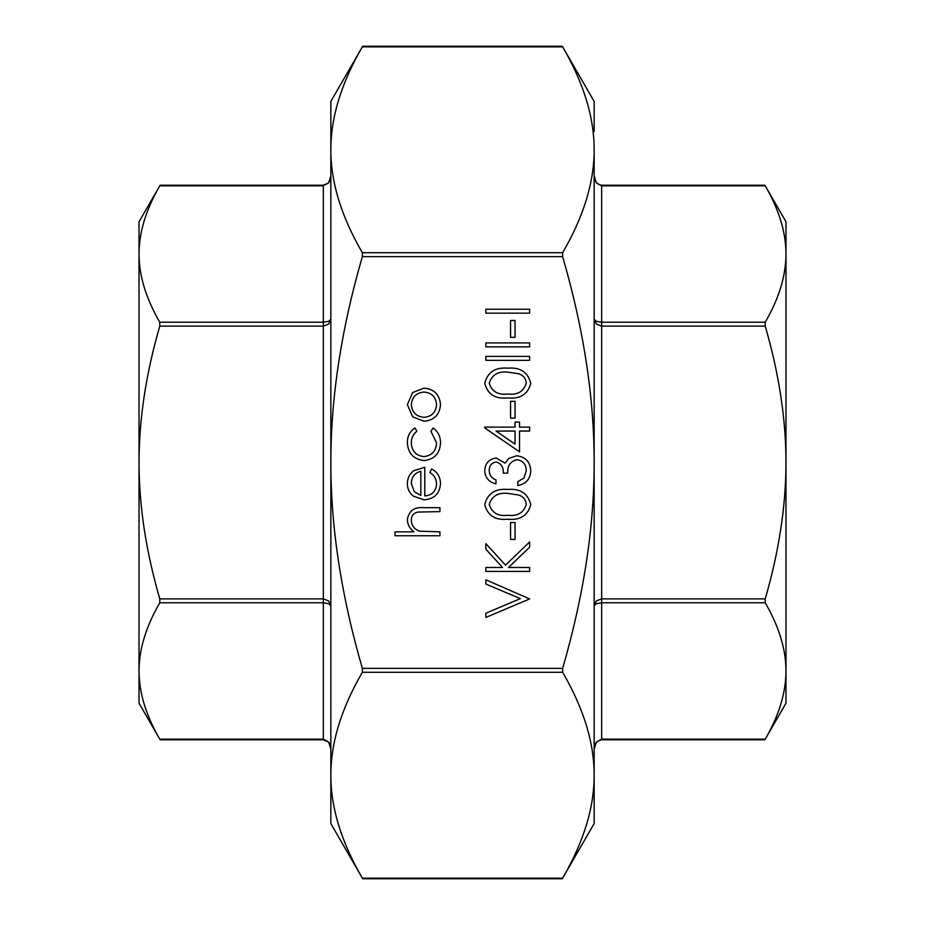 <?xml version="1.0" encoding="UTF-8"?>
<svg xmlns="http://www.w3.org/2000/svg" width="925" height="925" viewBox="0 0 925 925"><rect width="100%" height="100%" fill="white"/><g stroke="black" fill="none" stroke-linecap="round" stroke-linejoin="round"><path stroke-width="1.39" d="M362.704 46.25L362.357 46.851C341.29 83.134 330.78 117.452 330.849 149.792L330.849 101.415L362.704 46.25L562.296 46.25L594.151 101.415L594.151 131.5M330.849 775.208C330.78 807.548 341.29 841.866 362.357 878.149L330.849 823.585L330.849 149.792C330.78 182.133 341.29 216.438 362.357 252.722L362.357 256.63C341.29 329.196 330.78 397.819 330.849 462.5C330.78 527.181 341.29 595.804 362.357 668.37L362.357 672.278C341.29 708.562 330.78 742.868 330.849 775.208L330.849 801.015M594.151 605.829L596.347 603.678L601.666 602.788L601.666 598.88L596.347 600.915L594.151 605.829M596.347 742.093L594.151 749.157L596.347 742.093L601.666 739.168L601.666 602.788L765.218 602.788L765.218 598.88C779.035 551.288 785.949 505.836 785.972 462.5C785.949 419.164 779.035 373.712 765.218 326.12L765.218 322.212C779.035 298.417 785.949 275.696 785.972 254.028C785.949 232.36 779.035 209.628 765.218 185.833L764.882 185.231L765.218 185.833L601.666 185.833L596.347 182.907L601.666 185.833L601.666 185.231L764.882 185.231L785.972 221.78L785.972 703.22L765.218 739.168C779.035 715.372 785.949 692.64 785.972 670.972C785.949 649.304 779.035 626.583 765.218 602.788M323.334 739.769L328.653 742.093L323.334 739.168L159.782 739.168C145.965 715.372 139.051 692.64 139.028 670.972L139.028 462.5C139.051 505.836 145.965 551.288 159.782 598.88L159.782 602.788C145.965 626.583 139.051 649.304 139.028 670.972L139.028 703.22L160.117 739.769L159.782 739.168L160.117 739.769L323.334 739.769C327.774 740.22 330.283 743.353 330.849 749.157L328.653 742.093L330.028 744.613M159.782 602.788L323.334 602.788L328.653 603.678L330.849 605.829L328.653 600.915L323.334 598.88L159.782 598.88M159.782 326.12L323.334 326.12L328.653 324.085L330.849 319.171L328.653 321.322L323.334 322.212L159.782 322.212L159.782 326.12C145.965 373.712 139.051 419.164 139.028 462.5L139.028 254.028C139.051 275.696 145.965 298.417 159.782 322.212M328.653 182.907L330.849 175.843L328.653 182.907L323.334 185.231C328.317 184.121 330.826 180.999 330.849 175.843M765.218 598.88L601.666 598.88L601.666 322.212L596.347 321.322L594.151 319.171L596.347 324.085L601.666 326.12L765.218 326.12M601.666 185.231C597.226 184.78 594.717 181.647 594.151 175.843L596.347 182.907M765.218 739.168L601.666 739.168L601.666 739.769L764.882 739.769M160.117 185.231L159.782 185.833C145.965 209.628 139.051 232.36 139.028 254.028L139.028 221.78L160.117 185.231L323.334 185.231M362.704 878.75L562.296 878.75L562.643 878.149C583.71 841.866 594.22 807.548 594.151 775.208C594.22 742.868 583.71 708.562 562.643 672.278L562.643 668.37C583.71 595.804 594.22 527.181 594.151 462.5C594.22 397.819 583.71 329.196 562.643 256.63L562.643 252.722C583.71 216.438 594.22 182.133 594.151 149.792C594.22 117.452 583.71 83.134 562.643 46.851L562.296 46.25L562.643 46.851L362.357 46.851M594.151 149.792L594.151 823.585L562.296 878.75M330.849 123.985L330.849 149.792M594.151 793.5L594.151 775.208M439.93 535.76L395.021 535.76L395.021 531.829L413.972 531.829C409.787 528.811 407.59 524.752 407.37 519.653C408.792 510.843 414.203 506.854 423.592 507.686L439.93 507.686L439.93 511.618L417.603 512.08C413.406 513.225 411.313 515.988 411.301 520.347C411.683 525.851 414.516 529.482 419.777 531.227L439.93 531.829L439.93 535.76M436.565 484.226C436.473 479.058 434.23 475.138 429.824 472.444L431.663 468.952C437.502 472.155 440.439 477.08 440.497 483.74C439.653 493.719 434.16 499.084 424.02 499.835L413.336 496.147C409.347 492.944 407.358 488.77 407.37 483.636C407.37 478.317 409.474 474.016 413.672 470.756L424.772 467.275L424.772 495.904C431.998 495.303 435.929 491.418 436.565 484.226M420.84 495.488L420.84 471.207C414.735 472.953 411.556 477.022 411.301 483.44L414.296 491.684L420.84 495.488M407.37 442.624C407.324 436.369 409.821 431.478 414.874 427.974L416.921 431.27C413.151 434.218 411.278 438.103 411.301 442.913C411.706 451.053 415.892 455.62 423.847 456.603C431.894 455.643 436.126 451.076 436.565 442.89L430.946 431.27L433.108 427.974C438.115 431.663 440.578 436.658 440.497 442.948C439.93 453.447 434.496 459.32 424.193 460.534C413.602 459.343 407.994 453.377 407.37 442.624M412.666 416.851L407.37 404.664L412.642 392.501L424.02 388.118C434.149 389.043 439.641 394.559 440.497 404.664C439.653 414.782 434.172 420.308 424.02 421.233L412.666 416.851M411.301 404.676C412.064 412.388 416.319 416.597 424.043 417.314C431.755 416.597 435.929 412.388 436.565 404.676C435.918 396.975 431.744 392.755 424.043 392.05C416.331 392.755 412.076 396.975 411.301 404.676M529.643 598.914L485.856 617.438L485.856 613.229L520.359 598.637L485.856 584.045L485.856 579.825L529.643 598.914M529.643 571.407L485.856 571.407L485.856 567.476L502.529 567.476L485.856 549.23L485.856 543.623L505.501 565.14L529.643 541.934L529.643 547.172L508.507 567.476L529.643 567.476L529.643 571.407M515.04 539.414L510.554 539.414L510.554 522.567L515.04 522.567L515.04 539.414M530.765 504.564C527.851 515.583 520.185 520.463 507.767 519.202C495.326 520.498 487.648 515.618 484.735 504.564C487.602 493.395 495.28 488.354 507.767 489.452C520.232 488.354 527.898 493.395 530.765 504.564M507.744 515.271C517.445 516.485 523.619 512.866 526.279 504.426C525.839 499.697 523.342 496.563 518.752 495.037L507.744 493.372C498.089 492.377 491.915 496.054 489.221 504.426C491.869 512.878 498.043 516.485 507.744 515.271M489.221 470.744C489.417 475.253 491.661 478.306 495.962 479.902L495.962 483.833C488.978 482.191 485.243 477.855 484.735 470.802C485.105 463.356 488.897 459.101 496.112 458.014L505.119 463.124L508.854 458.372L516.636 455.759C525.539 456.834 530.245 461.887 530.765 470.917C530.314 479.104 526.013 483.972 517.85 485.521L517.85 481.59L523.908 478.156L526.279 470.837C526.198 464.454 523.111 460.731 517.006 459.69C510.357 461.309 507.27 465.807 507.744 473.161L503.258 473.161C503.616 467.287 501.223 463.541 496.089 461.933C491.51 462.905 489.221 465.842 489.221 470.744M519.538 451.839L484.735 427.928L484.735 427.13L515.04 427.13L515.04 422.078L519.538 422.078L519.538 427.13L529.643 427.13L529.643 431.062L519.538 431.062L519.538 451.839M515.04 444.116L515.04 431.062L496.031 431.062L515.04 444.116M515.04 418.146L510.554 418.146L510.554 401.311L515.04 401.311L515.04 418.146M530.765 383.297C527.851 394.328 520.185 399.207 507.767 397.935C495.326 399.23 487.648 394.351 484.735 383.297C487.602 372.127 495.28 367.098 507.767 368.185C520.232 367.098 527.898 372.127 530.765 383.297M507.744 394.015C517.445 395.229 523.619 391.61 526.279 383.17C525.839 378.441 523.342 375.307 518.752 373.769L507.744 372.116C498.089 371.11 491.915 374.798 489.221 383.17C491.869 391.61 498.043 395.229 507.744 394.015M529.643 360.322L485.856 360.322L485.856 356.403L529.643 356.403L529.643 360.322M529.643 346.852L485.856 346.852L485.856 342.921L529.643 342.921L529.643 346.852M515.04 337.313L510.554 337.313L510.554 320.466L515.04 320.466L515.04 337.313M529.643 313.17L485.856 313.17L485.856 309.239L529.643 309.239L529.643 313.17M765.218 322.212L601.666 322.212L601.666 185.833M323.334 739.168L323.334 185.833L159.782 185.833M562.643 252.722L362.357 252.722M562.643 668.37L362.357 668.37M562.643 878.149L362.357 878.149M362.357 256.63L562.643 256.63M362.357 672.278L562.643 672.278M601.666 739.769C596.683 740.879 594.174 744.001 594.151 749.157"/></g></svg>

